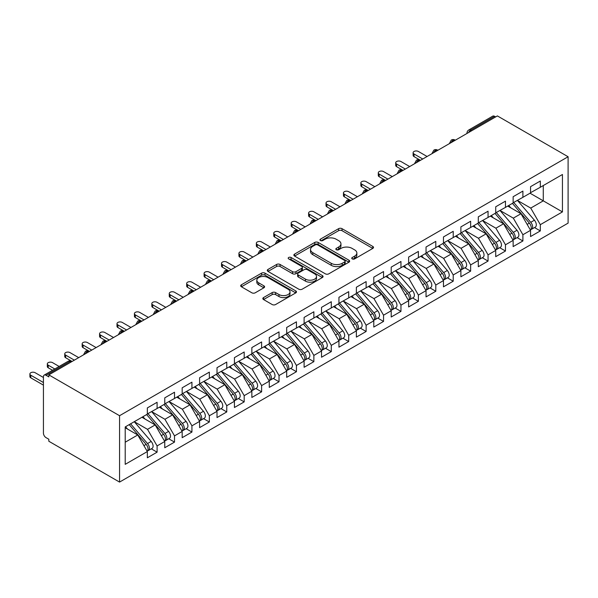 <?xml version="1.0" encoding="UTF-8"?>
<svg xmlns="http://www.w3.org/2000/svg" width="598" height="598" viewBox="0 0 598 598"><rect width="100%" height="100%" fill="white"/><g stroke="black" fill="none" stroke-linecap="round" stroke-linejoin="round"><path stroke-width="0.9" d="M352.237 258.904A1.689 0.979 0 0 0 354.629 258.904L372.801 248.417A2.414 1.398 0 0 0 373.503 247.423A2.414 1.398 0 0 0 372.801 246.436L342.019 228.668A2.414 1.398 0 0 0 338.603 228.668L320.431 239.155A1.689 0.979 0 0 0 319.937 239.85A1.689 0.979 0 0 0 320.431 240.538A1.689 0.979 0 0 0 322.83 240.538L325.177 239.185A7.737 4.47 0 0 1 336.121 239.185L338.685 240.665A7.737 4.47 0 0 1 340.95 243.82A7.737 4.47 0 0 1 338.685 246.981L336.338 248.342A1.689 0.979 0 0 0 335.837 249.03A1.689 0.979 0 0 0 336.338 249.717A1.689 0.979 0 0 0 338.73 249.717L341.077 248.364A7.737 4.47 0 0 1 352.02 248.364L354.592 249.844A7.737 4.47 0 0 1 356.856 253.006A7.737 4.47 0 0 1 354.592 256.161L352.237 257.521A1.689 0.979 0 0 0 351.744 258.209A1.689 0.979 0 0 0 352.237 258.904L352.237 257.521M263.539 297.572A2.414 1.398 0 0 0 262.828 298.559A2.414 1.398 0 0 0 263.539 299.546L272.172 304.531A2.414 1.398 0 0 0 275.596 304.531L295.771 292.885A2.414 1.398 0 0 0 296.481 291.899A2.414 1.398 0 0 0 295.771 290.912L264.996 273.144A2.414 1.398 0 0 0 261.573 273.144L241.398 284.79A2.414 1.398 0 0 0 240.688 285.777A2.414 1.398 0 0 0 241.398 286.763L251.825 292.788A2.414 1.398 0 0 0 255.249 292.788L263.882 287.802A2.414 1.398 0 0 0 264.593 286.816A2.414 1.398 0 0 0 263.882 285.829L258.71 282.839A6.466 3.738 0 0 1 256.819 280.2A6.466 3.738 0 0 1 260.81 276.747A6.466 3.738 0 0 1 267.859 277.562L288.116 289.26A6.466 3.738 0 0 1 290.015 291.899A6.466 3.738 0 0 1 286.023 295.345A6.466 3.738 0 0 1 278.974 294.537L275.596 292.586A2.414 1.398 0 0 0 272.172 292.586L263.539 297.572L263.539 299.546M497.379 115.915L568.1 156.743L119.555 415.707L48.834 374.879L497.379 115.915M325.349 273.832A2.414 1.398 0 0 0 328.773 273.832L348.948 262.186A2.414 1.398 0 0 0 349.651 261.199A2.414 1.398 0 0 0 348.948 260.212L318.166 242.444A2.414 1.398 0 0 0 314.75 242.444L294.575 254.09A2.414 1.398 0 0 0 293.865 255.077A2.414 1.398 0 0 0 294.575 256.064L325.349 273.832M289.35 259.27A1.689 0.979 0 0 1 291.069 259.51L291.069 257.491L322.359 275.558A2.414 1.398 0 0 1 323.07 276.545A2.414 1.398 0 0 1 322.359 277.532L302.184 289.185A2.414 1.398 0 0 1 298.761 289.185L267.986 271.417L267.986 269.436A2.414 1.398 0 0 0 267.276 270.423A2.414 1.398 0 0 0 267.986 271.417M267.986 269.436L276.62 264.458A2.414 1.398 0 0 1 280.043 264.458L292.519 271.664A2.414 1.398 0 0 0 295.943 271.664L301.669 268.353A2.414 1.398 0 0 0 302.379 267.366A2.414 1.398 0 0 0 301.669 266.379L288.677 258.874A1.689 0.979 0 0 1 288.176 258.187A1.689 0.979 0 0 1 289.223 257.282A1.689 0.979 0 0 1 291.069 257.491M48.834 374.879L48.834 376.889L46.046 375.282A3.693 2.13 -120 0 0 44.2 375.096A3.693 2.13 -120 0 0 43.43 376.792L43.43 433.109A3.693 2.13 -120 0 0 46.046 437.639L48.834 439.246L48.834 441.257L119.555 482.085L119.555 415.707M119.555 482.085L568.1 223.121L568.1 156.743M530.037 193.199L562.441 211.909L562.441 174.496L540.315 187.264L540.315 181.03L530.561 186.666L530.561 192.9L522.899 197.325L522.899 191.091L513.144 196.72L513.144 202.954L505.474 207.379L505.474 201.145L495.72 206.781L495.72 213.015L488.058 217.44L488.058 211.206L478.303 216.835L478.303 223.069L470.641 227.494L470.641 221.26L460.886 226.889L460.886 233.13L453.217 237.556L453.217 231.314L443.462 236.95L443.462 243.184L435.8 247.609L435.8 241.375L426.045 247.004L426.045 253.238L418.383 257.663L418.383 251.429L408.628 257.065L408.628 263.299L400.959 267.725L400.959 261.49L391.204 267.119L391.204 273.353L383.542 277.778L383.542 271.544L373.787 277.173L373.787 283.415L366.126 287.84L366.126 281.598L356.371 287.234L356.371 293.469L348.701 297.894L348.701 291.66L338.946 297.288L338.946 303.522L331.285 307.948L331.285 301.713L321.53 307.35L321.53 313.584L313.868 318.009L313.868 311.775L304.113 317.403L304.113 323.638L296.444 328.063L296.444 321.829L286.689 327.457L286.689 333.699L279.027 338.124L279.027 331.883L269.272 337.519L269.272 343.753L261.61 348.178L261.61 341.944L251.855 347.573L251.855 353.807L244.186 358.232L244.186 351.998L234.431 357.634L234.431 363.868L226.769 368.293L226.769 362.059L217.014 367.688L217.014 373.922L209.352 378.347L209.352 372.113L199.597 377.749L199.597 383.983L191.928 388.408L191.928 382.167L182.173 387.803L182.173 394.037L174.511 398.462L174.511 392.228L164.756 397.857L164.756 404.091L157.095 408.516L157.095 402.282L147.34 407.918L147.34 414.152L125.214 426.927L125.214 464.34L147.34 451.565L137.757 434.97L125.214 427.727M562.441 211.909L540.315 224.676L530.732 208.089L517.494 200.442M534.53 227.569L540.315 230.918L540.315 224.676M540.315 230.918L530.561 236.546L530.561 230.312L522.899 234.737L513.316 218.143L500.078 210.496M517.106 237.63L522.899 240.972L522.899 234.737M522.899 240.972L513.144 246.6L513.144 240.366L505.474 244.791L495.899 228.197L482.661 220.557M499.689 247.684L505.474 251.025L505.474 244.791M505.474 251.025L495.72 256.662L495.72 250.427L488.058 254.853L478.475 238.258L465.237 230.611M482.272 257.745L488.058 261.087L488.058 254.853M488.058 261.087L478.303 266.715L478.303 260.481L470.641 264.907L461.058 248.312L447.82 240.673M464.848 267.799L470.641 271.141L470.641 264.907M470.641 271.141L460.886 276.777L460.886 270.543L453.217 274.968L443.641 258.373L430.403 250.726M447.431 277.853L453.217 281.202L453.217 274.968M453.217 281.202L443.462 286.831L443.462 280.597L435.8 285.022L426.217 268.427L412.979 260.78M430.014 287.915L435.8 291.256L435.8 285.022M435.8 291.256L426.045 296.892L426.045 290.65L418.383 295.076L408.8 278.481L395.562 270.842M412.59 297.968L418.383 301.31L418.383 295.076M418.383 301.31L408.628 306.946L408.628 300.712L400.959 305.137L391.384 288.542L378.145 280.896M395.173 308.03L400.959 311.371L400.959 305.137M400.959 311.371L391.204 317L391.204 310.766L383.542 315.191L373.959 298.596L360.721 290.957L377.637 310.706L373.974 312.821A4.926 2.848 60 0 1 375.88 317.501A4.926 2.848 60 0 1 374.856 319.758A4.926 2.848 60 0 1 374.064 319.982M377.749 318.084L383.542 321.425L383.542 315.191M383.542 321.425L373.787 327.061L373.787 320.827L366.126 325.252L356.543 308.658L343.304 301.011L360.213 320.76L356.558 322.875A4.926 2.848 60 0 1 358.456 327.555A4.926 2.848 60 0 1 357.44 329.812A4.926 2.848 60 0 1 356.64 330.044M360.332 328.145L366.126 331.486L366.126 325.252M366.126 331.486L356.371 337.115L356.371 330.881L348.701 335.306L339.126 318.712L325.888 311.065L342.796 330.821L339.141 332.929A4.926 2.848 60 0 1 341.039 337.616A4.926 2.848 60 0 1 340.023 339.873A4.926 2.848 60 0 1 339.223 340.098M342.916 338.199L348.701 341.54L348.701 335.306M348.701 341.54L338.946 347.176L338.946 340.935L331.285 345.36L321.702 328.765L308.463 321.126L325.379 340.875L321.717 342.99A4.926 2.848 60 0 1 323.623 347.67A4.926 2.848 60 0 1 322.599 349.927A4.926 2.848 60 0 1 321.799 350.151M325.491 348.253L331.285 351.602L331.285 345.36M331.285 351.602L321.53 357.23L321.53 350.996L313.868 355.421L304.285 338.827L291.047 331.18L307.955 350.936L304.3 353.044A4.926 2.848 60 0 1 306.198 357.731A4.926 2.848 60 0 1 305.182 359.981A4.926 2.848 60 0 1 304.382 360.213M308.075 358.314L313.868 361.655L313.868 355.421M313.868 361.655L304.113 367.284L304.113 361.05L296.444 365.475L286.868 348.881L273.63 341.241L290.538 360.99L286.883 363.106A4.926 2.848 60 0 1 288.782 367.785A4.926 2.848 60 0 1 287.758 370.042A4.926 2.848 60 0 1 286.965 370.267M290.658 368.368L296.444 371.709L296.444 365.475M296.444 371.709L286.689 377.345L286.689 371.111L279.027 375.537L269.444 358.942L256.206 351.295M273.234 378.429L279.027 381.771L279.027 375.537M279.027 381.771L269.272 387.399L269.272 381.165L261.61 385.59L252.027 368.996L238.789 361.356M255.817 388.483L261.61 391.825L261.61 385.59M261.61 391.825L251.855 397.461L251.855 391.219L244.186 395.644L234.61 379.05L221.372 371.41M238.4 398.537L244.186 401.886L244.186 395.644M244.186 401.886L234.431 407.515L234.431 401.28L226.769 405.706L217.186 389.111L203.948 381.464M220.976 408.598L226.769 411.94L226.769 405.706M226.769 411.94L217.014 417.568L217.014 411.334L209.352 415.76L199.769 399.165L186.531 391.526M203.559 418.652L209.352 421.994L209.352 415.76M209.352 421.994L199.597 427.63L199.597 421.396L191.928 425.821L182.353 409.226L169.114 401.579M186.142 428.714L191.928 432.055L191.928 425.821M191.928 432.055L182.173 437.684L182.173 431.45L174.511 435.875L164.928 419.28L151.69 411.641M168.718 438.768L174.511 442.109L174.511 435.875M174.511 442.109L164.756 447.745L164.756 441.503L157.095 445.929L147.512 429.342L134.273 421.695M151.301 448.821L157.095 452.17L157.095 445.929M157.095 452.17L147.34 457.799L147.34 451.565M147.34 413.951L157.095 408.516M125.214 442.214L137.757 434.97M164.756 403.897L174.511 398.462M147.512 429.342L155.174 424.916L141.935 417.269M164.756 441.503L155.174 424.916M182.173 393.835L191.928 388.408M164.928 419.28L172.598 414.855L159.36 407.216M182.173 431.45L172.598 414.855M199.597 383.781L209.352 378.347M182.353 409.226L190.014 404.801L176.776 397.154M199.597 421.396L190.014 404.801M217.014 373.72L226.769 368.293M199.769 399.165L207.431 394.74L194.193 387.1M217.014 411.334L207.431 394.74M234.431 363.666L244.186 358.232M217.186 389.111L224.855 384.686L211.617 377.039M234.431 401.28L224.855 384.686M251.855 353.612L261.61 348.178M234.61 379.05L242.272 374.625L229.034 366.985M251.855 391.219L242.272 374.625M269.272 343.551L279.027 338.124M252.027 368.996L259.689 364.571L246.451 356.931M269.272 381.165L259.689 364.571M286.689 333.497L296.444 328.063M269.444 358.942L277.113 354.517L263.875 346.87M286.689 371.111L277.113 354.517M304.113 323.436L313.868 318.009M286.868 348.881L294.53 344.455L281.292 336.816M304.113 361.05L294.53 344.455M321.53 313.382L331.285 307.948M304.285 338.827L311.947 334.402L298.708 326.755M321.53 350.996L311.947 334.402M338.946 303.328L348.701 297.894M321.702 328.765L329.371 324.34L316.133 316.701M338.946 340.935L329.371 324.34M356.371 293.267L366.126 287.84M339.126 318.712L346.788 314.286L333.549 306.647M356.371 330.881L346.788 314.286M373.787 283.213L383.542 277.778M356.543 308.658L364.204 304.233L350.966 296.586M373.787 320.827L364.204 304.233M391.204 273.151L400.959 267.725M373.959 298.596L381.629 294.171L368.39 286.532M391.204 310.766L381.629 294.171M408.628 263.098L418.383 257.663M391.384 288.542L399.045 284.117L385.807 276.47M408.628 300.712L399.045 284.117M426.045 253.036L435.8 247.609M408.8 278.481L416.462 274.056L403.224 266.416M426.045 290.65L416.462 274.056M443.462 242.982L453.217 237.556M426.217 268.427L433.886 264.002L420.648 256.355M443.462 280.597L433.886 264.002M460.886 232.928L470.641 227.494M443.641 258.373L451.303 253.948L438.065 246.301M460.886 270.543L451.303 253.948M478.303 222.867L488.058 217.44M461.058 248.312L468.72 243.887L455.482 236.247M478.303 260.481L468.72 243.887M495.72 212.813L505.474 207.379M478.475 238.258L486.144 233.833L472.906 226.186M495.72 250.427L486.144 233.833M513.144 202.752L522.899 197.325M495.899 228.197L503.561 223.772L490.323 216.132M513.144 240.366L503.561 223.772M495.637 116.916L494.591 116.318L470.686 130.117L471.725 130.723M468.593 132.532A3.693 2.13 120 0 1 470.686 130.117A3.693 2.13 60 0 0 468.832 129.938L492.745 116.132A3.693 2.13 60 0 1 494.591 116.318M530.561 192.698L540.315 187.264M530.732 208.089L543.276 200.846L543.276 185.559L562.441 174.496M513.316 218.143L520.978 213.718L507.739 206.071M530.561 230.312L520.978 213.718M454.218 140.829L453.179 140.224A3.693 2.13 -120 0 0 451.326 140.044A3.693 2.13 -120 0 0 451.288 140.067L449.569 143.191A3.693 2.13 0 0 0 449.606 143.498M436.802 150.883L435.755 150.285A3.693 2.13 -120 0 0 433.909 150.098A3.693 2.13 -120 0 0 433.864 150.128L432.145 153.245A3.693 2.13 0 0 0 432.182 153.551M419.385 160.944L418.338 160.339A3.693 2.13 -120 0 0 416.492 160.159A3.693 2.13 -120 0 0 416.447 160.182L414.728 163.306A3.693 2.13 0 0 0 414.765 163.605M401.961 170.998L400.922 170.4A3.693 2.13 -120 0 0 399.068 170.213A3.693 2.13 -120 0 0 399.03 170.243L397.311 173.36A3.693 2.13 0 0 0 397.349 173.667M384.544 181.059L383.497 180.454A3.693 2.13 -120 0 0 381.651 180.267A3.693 2.13 -120 0 0 381.606 180.297L379.887 183.422A3.693 2.13 0 0 0 379.924 183.721M367.127 191.113L366.081 190.508A3.693 2.13 -120 0 0 364.234 190.328A3.693 2.13 -120 0 0 364.189 190.351L362.47 193.475A3.693 2.13 0 0 0 362.508 193.782M349.703 201.167L348.664 200.569A3.693 2.13 -120 0 0 346.81 200.382A3.693 2.13 -120 0 0 346.773 200.412L345.053 203.537A3.693 2.13 0 0 0 345.091 203.836M332.286 211.229L331.24 210.623A3.693 2.13 -120 0 0 329.393 210.444A3.693 2.13 -120 0 0 329.349 210.466L327.629 213.591A3.693 2.13 0 0 0 327.667 213.89M314.869 221.282L313.823 220.684A3.693 2.13 -120 0 0 311.977 220.498A3.693 2.13 -120 0 0 311.932 220.527L310.213 223.645A3.693 2.13 0 0 0 310.25 223.951M297.445 231.344L296.406 230.738A3.693 2.13 -120 0 0 294.552 230.551A3.693 2.13 -120 0 0 294.515 230.581L292.796 233.706A3.693 2.13 0 0 0 292.833 234.005M280.028 241.398L278.982 240.792A3.693 2.13 -120 0 0 277.136 240.613A3.693 2.13 -120 0 0 277.091 240.635L275.372 243.76A3.693 2.13 0 0 0 275.409 244.066M262.612 251.459L261.565 250.854A3.693 2.13 -120 0 0 259.719 250.667A3.693 2.13 -120 0 0 259.674 250.697L257.955 253.821A3.693 2.13 0 0 0 257.992 254.12M245.187 261.513L244.141 260.907A3.693 2.13 -120 0 0 242.295 260.728A3.693 2.13 -120 0 0 242.257 260.75L240.538 263.875A3.693 2.13 0 0 0 240.575 264.181M227.771 271.567L226.724 270.969A3.693 2.13 -120 0 0 224.878 270.782A3.693 2.13 -120 0 0 224.833 270.812L223.114 273.929A3.693 2.13 0 0 0 223.151 274.235M210.354 281.628L209.307 281.023A3.693 2.13 -120 0 0 207.461 280.843A3.693 2.13 -120 0 0 207.416 280.866L205.697 283.99A3.693 2.13 0 0 0 205.734 284.289M192.93 291.682L191.883 291.077A3.693 2.13 -120 0 0 190.037 290.897A3.693 2.13 -120 0 0 190 290.92L188.28 294.044A3.693 2.13 0 0 0 188.318 294.351M175.513 301.743L174.467 301.138A3.693 2.13 -120 0 0 172.62 300.951A3.693 2.13 -120 0 0 172.575 300.981L170.856 304.105A3.693 2.13 0 0 0 170.893 304.404M158.096 311.797L157.05 311.192A3.693 2.13 -120 0 0 155.203 311.012A3.693 2.13 -120 0 0 155.159 311.035L153.439 314.159A3.693 2.13 0 0 0 153.477 314.466M140.672 321.851L139.626 321.253A3.693 2.13 -120 0 0 137.779 321.066A3.693 2.13 -120 0 0 137.742 321.096L136.023 324.213A3.693 2.13 0 0 0 136.06 324.52M123.255 331.912L122.209 331.307A3.693 2.13 -120 0 0 120.362 331.128A3.693 2.13 -120 0 0 120.318 331.15L118.598 334.275A3.693 2.13 0 0 0 118.636 334.574M105.839 341.966L104.792 341.361A3.693 2.13 -120 0 0 102.946 341.181A3.693 2.13 -120 0 0 102.901 341.204L101.182 344.328A3.693 2.13 0 0 0 101.219 344.635M88.414 352.028L87.368 351.422A3.693 2.13 -120 0 0 85.521 351.235A3.693 2.13 -120 0 0 85.484 351.265L83.765 354.39A3.693 2.13 0 0 0 83.802 354.689M352.91 259.143L354.592 258.172A7.737 4.47 0 0 0 356.856 255.017L356.856 253.006M340.95 243.82L340.95 245.838A7.737 4.47 0 0 1 338.685 248.992L337.01 249.957M372.763 248.432L342.019 230.679A2.414 1.398 0 0 0 338.603 230.679L321.111 240.777M348.911 262.201L318.166 244.455A2.414 1.398 0 0 0 314.75 244.455L294.605 256.079M344.672 261.887A1.689 0.979 0 0 0 345.166 261.199A1.689 0.979 0 0 0 344.672 260.504L317.658 244.911A1.689 0.979 0 0 0 315.266 244.911L312.784 246.339A7.737 4.47 0 0 0 310.519 249.501A7.737 4.47 0 0 0 312.784 252.655L331.247 263.322A7.737 4.47 0 0 0 342.191 263.322L344.672 261.887L344.672 263.897A1.689 0.979 0 0 0 345.166 263.21L345.166 261.199M310.519 249.501L310.519 251.511A7.737 4.47 0 0 0 312.784 254.666L312.784 252.655M344.672 263.897L342.191 265.333A7.737 4.47 0 0 1 331.247 265.333L312.784 254.666M268.016 271.432L276.62 266.469L276.62 264.458M302.379 267.366L302.379 269.377A2.414 1.398 0 0 1 301.669 270.363L295.943 273.675A2.414 1.398 0 0 1 292.519 273.675L280.043 266.469A2.414 1.398 0 0 0 276.62 266.469M291.069 259.51L322.322 277.554M305.473 279.139A6.466 3.738 0 0 0 312.522 279.946A6.466 3.738 0 0 0 316.514 276.5A6.466 3.738 0 0 0 314.623 273.854L307.484 269.735A2.414 1.398 0 0 0 304.061 269.735L298.335 273.039A2.414 1.398 0 0 0 297.625 274.026A2.414 1.398 0 0 0 298.335 275.02L305.473 279.139L305.473 281.15A6.466 3.738 0 0 0 312.522 281.957A6.466 3.738 0 0 0 316.514 278.511L316.514 276.5M297.625 274.026L297.625 276.044A2.414 1.398 0 0 0 298.335 277.031L298.335 275.02M305.473 281.15L298.335 277.031M290.015 291.899L290.015 293.91A6.466 3.738 0 0 1 286.023 297.356A6.466 3.738 0 0 1 278.974 296.548L275.596 294.597A2.414 1.398 0 0 0 272.172 294.597L263.569 299.568M256.819 280.2L256.819 282.211A6.466 3.738 0 0 0 258.71 284.85L258.71 282.839M263.853 287.817L258.71 284.85M295.741 292.9L264.996 275.155A2.414 1.398 0 0 0 261.573 275.155L241.428 286.786M513.817 202.565L530.747 222.306A4.926 2.848 60 0 1 532.654 226.986A4.926 2.848 60 0 1 531.629 229.243L535.292 227.135A4.926 2.848 -120 0 0 536.309 224.878A4.926 2.848 -120 0 0 534.41 220.191L517.472 200.457M531.629 229.243A4.926 2.848 60 0 1 530.837 229.475M512.426 203.372L529.357 223.114A4.926 2.848 60 0 1 531.256 227.793A4.926 2.848 60 0 1 530.366 229.968M414.025 153.978L414.025 156.594A3.08 1.779 180 0 1 413.121 155.338L413.121 152.722A3.08 1.779 0 0 0 414.025 153.978L422.734 159.008M427.092 156.497L418.383 151.466A3.08 1.779 0 0 0 415.027 151.077A3.08 1.779 0 0 0 413.121 152.722M510.774 207.82L508.763 205.48M414.025 156.594L420.185 160.159A3.693 2.13 120 0 0 418.338 160.339A3.693 2.13 120 0 0 416.335 162.701M496.4 212.626L513.331 232.36A4.926 2.848 60 0 1 515.229 237.047A4.926 2.848 60 0 1 514.213 239.297L517.868 237.189A4.926 2.848 -120 0 0 518.892 234.932A4.926 2.848 -120 0 0 516.986 230.252L500.055 210.511M514.213 239.297A4.926 2.848 60 0 1 513.413 239.529M495.002 213.426L511.94 233.168A4.926 2.848 60 0 1 513.839 237.847A4.926 2.848 60 0 1 512.942 240.022M396.609 164.039L396.609 166.648A3.08 1.779 180 0 1 395.704 165.392L395.704 162.776A3.08 1.779 0 0 0 396.609 164.039L405.317 169.062M409.667 166.55L400.959 161.52A3.08 1.779 0 0 0 397.603 161.139A3.08 1.779 0 0 0 395.704 162.776M493.35 217.881L491.347 215.542M396.609 166.648L403.052 170.37M478.976 222.68L495.914 242.422A4.926 2.848 60 0 1 497.813 247.101A4.926 2.848 60 0 1 496.796 249.359L500.451 247.243A4.926 2.848 -120 0 0 501.468 244.993A4.926 2.848 -120 0 0 499.569 240.306L482.638 220.572M496.796 249.359A4.926 2.848 60 0 1 495.996 249.583M477.585 223.488L494.516 243.222A4.926 2.848 60 0 1 496.422 247.908A4.926 2.848 60 0 1 495.525 250.084M379.184 174.093L379.184 176.709A3.08 1.779 180 0 1 378.287 175.453L378.287 172.837A3.08 1.779 0 0 0 379.184 174.093L387.9 179.123M392.251 176.604L383.542 171.581A3.08 1.779 0 0 0 380.186 171.192A3.08 1.779 0 0 0 378.287 172.837M475.933 227.935L473.922 225.596M379.184 176.709L385.344 180.267A3.693 2.13 120 0 0 383.497 180.454A3.693 2.13 120 0 0 381.494 182.816M461.559 232.734L478.49 252.476A4.926 2.848 60 0 1 480.396 257.162A4.926 2.848 60 0 1 479.372 259.412L483.035 257.304A4.926 2.848 -120 0 0 484.051 255.047A4.926 2.848 -120 0 0 482.152 250.368L465.214 230.626M479.372 259.412A4.926 2.848 60 0 1 478.579 259.644M460.168 233.541L477.099 253.283A4.926 2.848 60 0 1 478.998 257.962A4.926 2.848 60 0 1 478.108 260.137M361.768 184.147L361.768 186.763A3.08 1.779 180 0 1 360.863 185.507L360.863 182.891A3.08 1.779 0 0 0 361.768 184.147L370.476 189.177M374.834 186.666L366.126 181.635A3.08 1.779 0 0 0 362.769 181.254A3.08 1.779 0 0 0 360.863 182.891M458.517 237.997L456.506 235.657M361.768 186.763L367.927 190.328A3.693 2.13 120 0 0 366.081 190.508A3.693 2.13 120 0 0 364.077 192.877M444.142 242.795L461.073 262.537A4.926 2.848 60 0 1 462.972 267.216A4.926 2.848 60 0 1 461.955 269.474L465.61 267.358A4.926 2.848 -120 0 0 466.634 265.101A4.926 2.848 -120 0 0 464.728 260.422L447.797 240.68M461.955 269.474A4.926 2.848 60 0 1 461.155 269.698M442.744 243.595L459.675 263.337A4.926 2.848 60 0 1 461.581 268.024A4.926 2.848 60 0 1 460.684 270.199M344.351 194.208L344.351 196.824A3.08 1.779 180 0 1 343.446 195.561L343.446 192.952A3.08 1.779 0 0 0 344.351 194.208L353.059 199.239M357.41 196.72L348.701 191.696A3.08 1.779 0 0 0 345.345 191.308A3.08 1.779 0 0 0 343.446 192.952M441.092 248.05L439.089 245.711M344.351 196.824L350.51 200.382A3.693 2.13 120 0 0 348.664 200.569A3.693 2.13 120 0 0 346.653 202.931M426.718 252.849L443.656 272.591A4.926 2.848 60 0 1 445.555 277.27A4.926 2.848 60 0 1 444.538 279.528L448.194 277.42A4.926 2.848 -120 0 0 449.21 275.162A4.926 2.848 -120 0 0 447.311 270.475L430.381 250.741M444.538 279.528A4.926 2.848 60 0 1 443.738 279.759M425.328 253.657L442.258 273.398A4.926 2.848 60 0 1 444.165 278.077A4.926 2.848 60 0 1 443.268 280.253M326.927 204.262L326.927 206.878A3.08 1.779 180 0 1 326.03 205.622L326.03 203.006A3.08 1.779 0 0 0 326.927 204.262L335.642 209.293M339.993 206.781L331.285 201.75A3.08 1.779 0 0 0 327.928 201.362A3.08 1.779 0 0 0 326.03 203.006M423.676 258.112L421.665 255.765M326.927 206.878L333.086 210.444A3.693 2.13 120 0 0 331.24 210.623A3.693 2.13 120 0 0 329.236 212.985M409.301 262.911L426.232 282.645A4.926 2.848 60 0 1 428.138 287.332A4.926 2.848 60 0 1 427.114 289.589L430.777 287.474A4.926 2.848 -120 0 0 431.793 285.216A4.926 2.848 -120 0 0 429.895 280.537L412.956 260.795M427.114 289.589A4.926 2.848 60 0 1 426.322 289.813M407.911 263.711L424.842 283.452A4.926 2.848 60 0 1 426.74 288.131A4.926 2.848 60 0 1 425.851 290.307M309.51 214.323L309.51 216.932A3.08 1.779 180 0 1 308.605 215.676L308.605 213.06A3.08 1.779 0 0 0 309.51 214.323L318.218 219.346M322.576 216.835L313.868 211.804A3.08 1.779 0 0 0 310.512 211.423A3.08 1.779 0 0 0 308.605 213.06M406.259 268.166L404.248 265.826M309.51 216.932L315.953 220.655M391.884 272.965L408.815 292.706A4.926 2.848 60 0 1 410.714 297.385A4.926 2.848 60 0 1 409.697 299.643L413.353 297.527A4.926 2.848 -120 0 0 414.377 295.277A4.926 2.848 -120 0 0 412.471 290.591L395.54 270.857M409.697 299.643A4.926 2.848 60 0 1 408.897 299.867M390.487 273.772L407.417 293.506A4.926 2.848 60 0 1 409.324 298.193A4.926 2.848 60 0 1 408.427 300.368M292.093 224.377L292.093 226.993A3.08 1.779 180 0 1 291.189 225.738L291.189 223.121A3.08 1.779 0 0 0 292.093 224.377L300.801 229.408M305.152 226.889L296.444 221.865A3.08 1.779 0 0 0 293.087 221.477A3.08 1.779 0 0 0 291.189 223.121M388.835 278.22L386.831 275.88M292.093 226.993L298.537 230.716M374.46 283.026L391.398 302.76A4.926 2.848 60 0 1 393.297 307.447A4.926 2.848 60 0 1 392.281 309.697L395.936 307.589A4.926 2.848 -120 0 0 396.952 305.331A4.926 2.848 -120 0 0 395.054 300.652L378.123 280.911M392.281 309.697A4.926 2.848 60 0 1 391.481 309.928M373.07 283.826L390.001 303.567A4.926 2.848 60 0 1 391.907 308.247A4.926 2.848 60 0 1 391.01 310.422M274.669 234.431L274.669 237.047A3.08 1.779 180 0 1 273.772 235.791L273.772 233.175A3.08 1.779 0 0 0 274.669 234.431L283.385 239.462M287.735 236.95L279.027 231.919A3.08 1.779 0 0 0 275.671 231.538A3.08 1.779 0 0 0 273.772 233.175M371.418 288.281L369.407 285.941M274.669 237.047L281.12 240.77M374.856 319.758L378.519 317.643A4.926 2.848 -120 0 0 379.536 315.385A4.926 2.848 -120 0 0 377.637 310.706M355.646 293.887L372.584 313.621A4.926 2.848 60 0 1 374.483 318.308A4.926 2.848 60 0 1 373.593 320.483M257.252 244.492L257.252 247.109A3.08 1.779 180 0 1 256.348 245.853L256.348 243.237A3.08 1.779 0 0 0 257.252 244.492L265.961 249.523M270.318 247.004L261.61 241.981A3.08 1.779 0 0 0 258.254 241.592A3.08 1.779 0 0 0 256.348 243.237M354.001 298.335L351.99 295.995M257.252 247.109L263.412 250.667A3.693 2.13 120 0 0 261.565 250.854A3.693 2.13 120 0 0 259.562 253.216M357.043 293.08L373.974 312.821M357.44 329.812L361.095 327.704A4.926 2.848 -120 0 0 362.119 325.447A4.926 2.848 -120 0 0 360.213 320.76M338.229 303.941L355.16 323.682A4.926 2.848 60 0 1 357.066 328.362A4.926 2.848 60 0 1 356.169 330.537M239.835 254.546L239.835 257.162A3.08 1.779 180 0 1 238.931 255.907L238.931 253.29A3.08 1.779 0 0 0 239.835 254.546L248.544 259.577M252.894 257.065L244.186 252.035A3.08 1.779 0 0 0 240.83 251.646A3.08 1.779 0 0 0 238.931 253.29M336.577 308.396L334.574 306.049M239.835 257.162L245.995 260.728A3.693 2.13 120 0 0 244.141 260.907A3.693 2.13 120 0 0 242.138 263.269M339.627 303.134L356.558 322.875M340.023 339.873L343.678 337.758A4.926 2.848 -120 0 0 344.695 335.5A4.926 2.848 -120 0 0 342.796 330.821M320.812 313.995L337.743 333.736A4.926 2.848 60 0 1 339.649 338.416A4.926 2.848 60 0 1 338.752 340.591M222.411 264.608L222.411 267.224A3.08 1.779 180 0 1 221.514 265.961L221.514 263.352A3.08 1.779 0 0 0 222.411 264.608L231.12 269.631M235.477 267.119L226.769 262.088A3.08 1.779 0 0 0 223.413 261.707A3.08 1.779 0 0 0 221.514 263.352M319.16 318.45L317.149 316.11M222.411 267.224L228.571 270.782A3.693 2.13 120 0 0 226.724 270.969A3.693 2.13 120 0 0 224.721 273.331M322.202 313.195L339.141 332.929M322.599 349.927L326.261 347.812A4.926 2.848 -120 0 0 327.278 345.562A4.926 2.848 -120 0 0 325.379 340.875M303.388 324.056L320.326 343.79A4.926 2.848 60 0 1 322.225 348.477A4.926 2.848 60 0 1 321.335 350.652M204.994 274.661L204.994 277.278A3.08 1.779 180 0 1 204.09 276.022L204.09 273.406A3.08 1.779 0 0 0 204.994 274.661L213.703 279.692M218.061 277.173L209.352 272.15A3.08 1.779 0 0 0 205.996 271.761A3.08 1.779 0 0 0 204.09 273.406M301.743 328.504L299.733 326.164M204.994 277.278L211.154 280.843A3.693 2.13 120 0 0 209.307 281.023A3.693 2.13 120 0 0 207.304 283.385M304.786 323.249L321.717 342.99M305.182 359.981L308.837 357.873A4.926 2.848 -120 0 0 309.861 355.616A4.926 2.848 -120 0 0 307.955 350.936M285.971 334.11L302.902 353.852A4.926 2.848 60 0 1 304.808 358.531A4.926 2.848 60 0 1 303.911 360.706M187.578 284.723L187.578 287.332A3.08 1.779 180 0 1 186.673 286.076L186.673 283.459A3.08 1.779 0 0 0 187.578 284.723L196.286 289.746M200.636 287.234L191.928 282.204A3.08 1.779 0 0 0 188.572 281.822A3.08 1.779 0 0 0 186.673 283.459M284.319 338.565L282.316 336.226M187.578 287.332L194.021 291.054M287.369 333.31L304.3 353.044M287.758 370.042L291.42 367.927A4.926 2.848 -120 0 0 292.437 365.677A4.926 2.848 -120 0 0 290.538 360.99M268.554 344.171L285.485 363.905A4.926 2.848 60 0 1 287.391 368.592A4.926 2.848 60 0 1 286.494 370.767M170.153 294.777L170.153 297.393A3.08 1.779 180 0 1 169.256 296.137L169.256 293.521A3.08 1.779 0 0 0 170.153 294.777L178.862 299.807M183.22 297.288L174.511 292.265A3.08 1.779 0 0 0 171.155 291.876A3.08 1.779 0 0 0 169.256 293.521M266.902 348.619L264.892 346.279M170.153 297.393L176.313 300.951A3.693 2.13 120 0 0 174.467 301.138A3.693 2.13 120 0 0 172.463 303.5M269.945 343.364L286.883 363.106M252.528 353.418L269.459 373.159A4.926 2.848 60 0 1 271.365 377.839A4.926 2.848 60 0 1 270.341 380.096L274.004 377.988A4.926 2.848 -120 0 0 275.02 375.731A4.926 2.848 -120 0 0 273.122 371.044L256.183 351.31M270.341 380.096A4.926 2.848 60 0 1 269.541 380.328M251.13 354.225L268.068 373.967A4.926 2.848 60 0 1 269.967 378.646A4.926 2.848 60 0 1 269.07 380.821M152.737 304.831L152.737 307.447A3.08 1.779 180 0 1 151.832 306.191L151.832 303.575A3.08 1.779 0 0 0 152.737 304.831L161.445 309.861M165.803 307.35L157.095 302.319A3.08 1.779 0 0 0 153.738 301.93A3.08 1.779 0 0 0 151.832 303.575M249.486 358.68L247.475 356.341M152.737 307.447L158.896 311.012A3.693 2.13 120 0 0 157.05 311.192A3.693 2.13 120 0 0 155.046 313.554M235.111 363.479L252.042 383.213A4.926 2.848 60 0 1 253.941 387.9A4.926 2.848 60 0 1 252.924 390.158L256.579 388.042A4.926 2.848 -120 0 0 257.603 385.785A4.926 2.848 -120 0 0 255.697 381.105L238.766 361.364M252.924 390.158A4.926 2.848 60 0 1 252.124 390.382M233.713 364.279L250.644 384.021A4.926 2.848 60 0 1 252.55 388.707A4.926 2.848 60 0 1 251.653 390.883M135.32 314.892L135.32 317.508A3.08 1.779 180 0 1 134.415 316.245L134.415 313.636A3.08 1.779 0 0 0 135.32 314.892L144.028 319.915M148.379 317.403L139.67 312.373A3.08 1.779 0 0 0 136.314 311.992A3.08 1.779 0 0 0 134.415 313.636M232.061 368.734L230.058 366.395M135.32 317.508L141.479 321.066A3.693 2.13 120 0 0 139.626 321.253A3.693 2.13 120 0 0 137.622 323.615M217.687 373.533L234.618 393.275A4.926 2.848 60 0 1 236.524 397.954A4.926 2.848 60 0 1 235.5 400.212L239.163 398.096A4.926 2.848 -120 0 0 240.179 395.846A4.926 2.848 -120 0 0 238.281 391.159L221.35 371.425M235.5 400.212A4.926 2.848 60 0 1 234.708 400.443M216.297 374.341L233.227 394.075A4.926 2.848 60 0 1 235.134 398.761A4.926 2.848 60 0 1 234.237 400.937M117.896 324.946L117.896 327.562A3.08 1.779 180 0 1 116.999 326.306L116.999 323.69A3.08 1.779 0 0 0 117.896 324.946L126.604 329.976M130.962 327.457L122.254 322.434A3.08 1.779 0 0 0 118.897 322.045A3.08 1.779 0 0 0 116.999 323.69M214.645 378.788L212.634 376.448M117.896 327.562L124.055 331.128A3.693 2.13 120 0 0 122.209 331.307A3.693 2.13 120 0 0 120.205 333.669M200.27 383.595L217.201 403.329A4.926 2.848 60 0 1 219.107 408.015A4.926 2.848 60 0 1 218.083 410.265L221.738 408.157A4.926 2.848 -120 0 0 222.762 405.9A4.926 2.848 -120 0 0 220.864 401.221L203.925 381.479M218.083 410.265A4.926 2.848 60 0 1 217.283 410.497M198.872 384.394L215.811 404.136A4.926 2.848 60 0 1 217.709 408.815A4.926 2.848 60 0 1 216.812 410.99M100.479 335.007L100.479 337.616A3.08 1.779 180 0 1 99.574 336.36L99.574 333.744A3.08 1.779 0 0 0 100.479 335.007L109.187 340.03M113.545 337.519L104.837 332.488A3.08 1.779 0 0 0 101.481 332.107A3.08 1.779 0 0 0 99.574 333.744M197.228 388.85L195.217 386.51M100.479 337.616L106.638 341.181A3.693 2.13 120 0 0 104.792 341.361A3.693 2.13 120 0 0 102.789 343.73M182.853 393.648L199.784 413.39A4.926 2.848 60 0 1 201.683 418.069A4.926 2.848 60 0 1 200.666 420.327L204.322 418.211A4.926 2.848 -120 0 0 205.346 415.961A4.926 2.848 -120 0 0 203.44 411.275L186.509 391.533M200.666 420.327A4.926 2.848 60 0 1 199.867 420.551M181.456 394.456L198.386 414.19A4.926 2.848 60 0 1 200.293 418.877A4.926 2.848 60 0 1 199.396 421.052M83.062 345.061L83.062 347.677A3.08 1.779 180 0 1 82.158 346.421L82.158 343.805A3.08 1.779 0 0 0 83.062 345.061L91.771 350.092M96.121 347.573L87.413 342.549A3.08 1.779 0 0 0 84.056 342.161A3.08 1.779 0 0 0 82.158 343.805M179.804 398.903L177.8 396.564M83.062 347.677L89.222 351.235A3.693 2.13 120 0 0 87.368 351.422A3.693 2.13 120 0 0 85.365 353.784M165.429 403.702L182.36 423.444A4.926 2.848 60 0 1 184.266 428.131A4.926 2.848 60 0 1 183.242 430.381L186.905 428.273A4.926 2.848 -120 0 0 187.922 426.015A4.926 2.848 -120 0 0 186.023 421.336L169.092 401.594M183.242 430.381A4.926 2.848 60 0 1 182.45 430.612M164.039 404.51L180.97 424.251A4.926 2.848 60 0 1 182.876 428.93A4.926 2.848 60 0 1 181.979 431.106M65.638 355.115L65.638 357.731A3.08 1.779 180 0 1 64.741 356.475L64.741 353.859A3.08 1.779 0 0 0 65.638 355.115L74.346 360.146M78.704 357.634L69.996 352.603A3.08 1.779 0 0 0 66.64 352.222A3.08 1.779 0 0 0 64.741 353.859M162.387 408.965L160.376 406.625M65.638 357.731L71.797 361.297A3.693 2.13 120 0 0 69.951 361.476L46.046 375.282M148.012 413.764L164.943 433.498A4.926 2.848 60 0 1 166.849 438.185A4.926 2.848 60 0 1 165.825 440.442L169.481 438.327A4.926 2.848 -120 0 0 170.505 436.069A4.926 2.848 -120 0 0 168.606 431.39L151.668 411.648M165.825 440.442A4.926 2.848 60 0 1 165.026 440.666M146.615 414.564L163.553 434.305A4.926 2.848 60 0 1 165.452 438.992A4.926 2.848 60 0 1 164.555 441.167M48.221 365.176L48.221 367.792A3.08 1.779 180 0 1 47.317 366.529L47.317 363.92A3.08 1.779 0 0 0 48.221 365.176L54.799 368.973M59.157 366.462L52.579 362.657A3.08 1.779 0 0 0 49.223 362.276A3.08 1.779 0 0 0 47.317 363.92M144.97 419.019L142.959 416.679M48.221 367.792L52.542 370.282M130.588 423.818L147.527 443.559A4.926 2.848 60 0 1 149.425 448.238A4.926 2.848 60 0 1 148.409 450.496L152.064 448.388A4.926 2.848 -120 0 0 153.088 446.13A4.926 2.848 -120 0 0 151.182 441.444L134.251 421.71M148.409 450.496A4.926 2.848 60 0 1 147.609 450.728M129.198 424.625L146.129 444.366A4.926 2.848 60 0 1 148.035 449.046A4.926 2.848 60 0 1 147.138 451.221M30.804 375.23L30.804 377.846A3.08 1.779 180 0 1 29.9 376.591L29.9 373.974A3.08 1.779 0 0 0 30.804 375.23L43.43 382.526M43.43 377.495L35.155 372.718A3.08 1.779 0 0 0 31.799 372.33A3.08 1.779 0 0 0 29.9 373.974M127.546 429.072L125.543 426.733M30.804 377.846L43.43 385.134M70.998 362.082L69.951 361.476A3.693 2.13 -120 0 0 68.105 361.297L44.2 375.096M455.302 140.201L455.026 140.044A3.693 2.13 120 0 0 453.179 140.224A3.693 2.13 120 0 0 451.169 142.593M437.885 150.262L437.601 150.098A3.693 2.13 120 0 0 435.755 150.285A3.693 2.13 120 0 0 433.752 152.647M403.045 170.378L402.768 170.213A3.693 2.13 120 0 0 400.922 170.4A3.693 2.13 120 0 0 398.911 172.762M315.946 220.662L315.669 220.498A3.693 2.13 120 0 0 313.823 220.684A3.693 2.13 120 0 0 311.82 223.047M298.529 230.716L298.252 230.551A3.693 2.13 120 0 0 296.406 230.738A3.693 2.13 120 0 0 294.395 233.1M281.112 240.777L280.828 240.613A3.693 2.13 120 0 0 278.982 240.792A3.693 2.13 120 0 0 276.979 243.162M194.014 291.062L193.737 290.897A3.693 2.13 120 0 0 191.883 291.077A3.693 2.13 120 0 0 189.88 293.446M354.592 258.172L354.592 256.161M336.338 249.717L336.338 248.342M338.685 248.992L338.685 246.981M320.431 240.538L320.431 239.155M338.603 230.679L338.603 228.668M342.019 230.679L342.019 228.668M372.801 248.417L372.801 246.436M294.575 256.064L294.575 254.09M314.75 244.455L314.75 242.444M318.166 244.455L318.166 242.444M348.948 262.186L348.948 260.212M331.247 265.333L331.247 263.322M342.191 265.333L342.191 263.322M280.043 266.469L280.043 264.458M292.519 273.675L292.519 271.664M295.943 273.675L295.943 271.664M301.669 270.363L301.669 268.353M322.359 277.532L322.359 275.558M272.172 294.597L272.172 292.586M275.596 294.597L275.596 292.586M278.974 296.548L278.974 294.537M263.882 287.802L263.882 285.829M241.398 286.763L241.398 284.79M261.573 275.155L261.573 273.144M264.996 275.155L264.996 273.144M295.771 292.885L295.771 290.912M529.357 223.114L527.144 224.392M534.41 220.191L530.747 222.306M511.94 233.168L509.72 234.446M516.986 230.252L513.331 232.36M494.516 243.222L492.304 244.5M499.569 240.306L495.914 242.422M477.099 253.283L474.887 254.561M482.152 250.368L478.49 252.476M459.675 263.337L457.463 264.615M464.728 260.422L461.073 262.537M442.258 273.398L440.046 274.676M447.311 270.475L443.656 272.591M424.842 283.452L422.629 284.73M429.895 280.537L426.232 282.645M407.417 293.506L405.205 294.784M412.471 290.591L408.815 292.706M390.001 303.567L387.788 304.845M395.054 300.652L391.398 302.76M372.584 313.621L370.371 314.899M355.16 323.682L352.947 324.961M337.743 333.736L335.53 335.015M320.326 343.79L318.114 345.068M302.902 353.852L300.689 355.13M285.485 363.905L283.273 365.184M268.068 373.967L265.856 375.245M273.122 371.044L269.459 373.159M250.644 384.021L248.432 385.299M255.697 381.105L252.042 383.213M233.227 394.075L231.015 395.353M238.281 391.159L234.618 393.275M215.811 404.136L213.598 405.414M220.864 401.221L217.201 403.329M198.386 414.19L196.174 415.468M203.44 411.275L199.784 413.39M180.97 424.251L178.757 425.529M186.023 421.336L182.36 423.444M163.553 434.305L161.34 435.583M168.606 431.39L164.943 433.498M146.129 444.366L143.916 445.645M151.182 441.444L147.527 443.559M455.026 140.044A3.693 3.693 0 0 0 451.326 140.044M468.832 129.938A3.693 3.693 0 0 0 466.986 133.137M437.601 150.098A3.693 3.693 0 0 0 433.909 150.098M420.185 160.159A3.693 3.693 0 0 0 416.492 160.159M402.768 170.213A3.693 3.693 0 0 0 399.068 170.213M385.344 180.267A3.693 3.693 0 0 0 381.651 180.267M367.927 190.328A3.693 3.693 0 0 0 364.234 190.328M350.51 200.382A3.693 3.693 0 0 0 346.81 200.382M333.086 210.444A3.693 3.693 0 0 0 329.393 210.444M315.669 220.498A3.693 3.693 0 0 0 311.977 220.498M298.252 230.551A3.693 3.693 0 0 0 294.552 230.551M280.828 240.613A3.693 3.693 0 0 0 277.136 240.613M263.412 250.667A3.693 3.693 0 0 0 259.719 250.667M245.995 260.728A3.693 3.693 0 0 0 242.295 260.728M228.571 270.782A3.693 3.693 0 0 0 224.878 270.782M211.154 280.843A3.693 3.693 0 0 0 207.461 280.843M193.737 290.897A3.693 3.693 0 0 0 190.037 290.897M176.313 300.951A3.693 3.693 0 0 0 172.62 300.951M158.896 311.012A3.693 3.693 0 0 0 155.203 311.012M141.479 321.066A3.693 3.693 0 0 0 137.779 321.066M124.055 331.128A3.693 3.693 0 0 0 120.362 331.128M106.638 341.181A3.693 3.693 0 0 0 102.946 341.181M89.222 351.235A3.693 3.693 0 0 0 85.521 351.235M71.797 361.297A3.693 3.693 0 0 0 68.105 361.297"/></g></svg>
